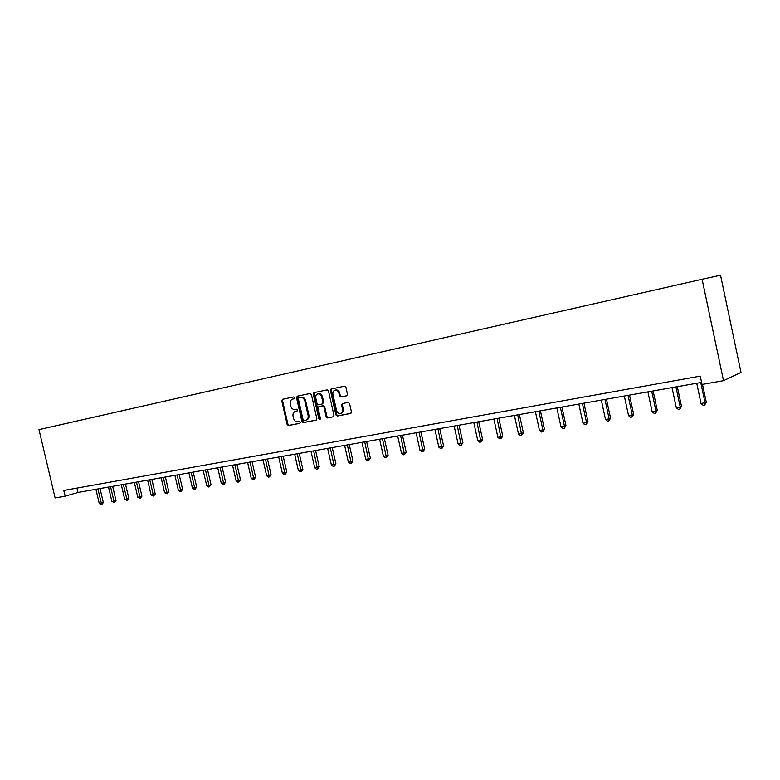 <?xml version="1.0" encoding="UTF-8"?>
<svg xmlns="http://www.w3.org/2000/svg" width="780" height="780" viewBox="0 0 780 780"><rect width="100%" height="100%" fill="white"/><g stroke="black" fill="none" stroke-linecap="round" stroke-linejoin="round"><path stroke-width="1.17" d="M294.694 397.693L293.738 396.923L282.506 399.302L281.755 400.832L287.108 424.437L288.464 425.539L299.773 423.335L300.261 422.273L299.305 421.502L297.843 421.785C295.718 421.931 294.265 420.752 293.485 418.236L293.036 416.267C292.656 413.712 293.456 412.084 295.406 411.382L296.946 411.07L297.482 409.988L296.527 409.217L295.064 409.519C292.939 409.685 291.486 408.505 290.706 405.99L290.257 404.02C289.877 401.417 290.696 399.779 292.695 399.087L294.157 398.775L294.694 397.693M346.642 395.811L347.471 394.212L345.92 387.319L344.526 386.188L331.237 388.996L330.427 390.585L335.897 414.901L337.321 416.032L350.698 413.419L351.439 411.86L349.567 403.552L348.124 402.412L342.391 403.572L341.601 405.151L342.527 409.247C342.839 411.352 342.186 412.747 340.558 413.41C338.608 413.702 337.262 412.708 336.531 410.436L332.923 394.417C332.611 392.135 333.362 390.712 335.185 390.156C337.019 390.049 338.257 391.053 338.91 393.169L339.514 395.85L340.938 396.981L346.651 395.811M65.149 496.177L63.804 490.454L700.264 376.116L702.029 384.452L723.518 380.679L702.097 279.279L39 429.614L55.107 497.933L65.149 496.177L77.971 492.443L701.591 382.395M311.395 394.592L310.04 393.481L297.287 396.172L296.517 397.722L301.909 421.541L303.284 422.653L316.115 420.157L316.826 418.626L311.395 394.592M314.087 392.623L327.113 389.873L328.477 390.994L333.947 415.282L333.226 416.822L327.551 417.934L326.147 416.803L323.934 407.004L322.53 405.892L318.825 406.633L318.065 408.194L320.356 418.353L319.858 419.425L318.825 418.655L313.297 394.192L314.087 392.623M723.518 380.679L741 372.421L720.525 275.243L702.097 279.279M76.947 488.095L77.971 492.443M294.352 398.707L293.27 398.941M295.932 411.245L297.18 410.962M283.091 399.175L282.555 400.637L287.908 424.213L289.253 425.315L299.998 423.218M297.863 396.055L297.317 397.527L302.708 421.317L304.073 422.428L316.368 420.03M298.886 397.781L298.35 398.873L303.089 419.796L304.044 420.566L305.809 420.215C307.71 419.455 308.471 417.836 308.09 415.34L304.844 400.988C304.073 398.502 302.64 397.322 300.534 397.439L299.637 397.595M306.394 420.04L306.599 419.991C308.5 419.231 309.25 417.612 308.88 415.116L308.09 415.34M299.686 397.585L301.324 397.235C303.43 397.118 304.873 398.297 305.633 400.784L308.88 415.116M333.479 416.705L327.551 417.934M319.527 406.448L323.31 405.678L324.714 406.79L326.927 416.578L328.331 417.709M314.652 392.506L314.087 393.988L320.209 419.182M321.643 396.835C320.99 394.738 319.771 393.744 317.977 393.841C316.192 394.397 315.461 395.801 315.773 398.053L317.031 403.64L318.435 404.761L322.111 404.011L322.901 402.441L321.643 396.835L322.423 396.63C321.779 394.534 320.551 393.539 318.757 393.637L318.396 393.734M322.218 403.981L323.69 402.236L322.901 402.441M322.423 396.63L323.69 402.236M335.566 390.058L335.965 389.951C337.789 389.854 339.037 390.858 339.69 392.964L340.285 395.645L341.718 396.776L346.924 395.704M340.558 413.41L341.328 413.185C342.956 412.523 343.61 411.138 343.298 409.032L342.527 409.247M342.888 403.465L342.381 404.937L343.298 409.032M331.783 388.879L331.207 390.39L336.677 414.677L338.101 415.808L350.951 413.302M95.92 489.274L99.274 503.587L101.283 503.246L103.34 502.622L100.045 488.553M103.34 502.622L101.634 504.621L97.929 488.923M101.634 504.621L99.274 503.587M108.508 487.052L111.891 501.491L113.929 501.15L115.976 500.516L112.661 486.32M115.976 500.516L114.27 502.534L110.545 486.7M114.27 502.534L111.891 501.491M121.319 484.799L124.722 499.356L126.799 499.005L128.836 498.371L125.492 484.058M128.836 498.371L127.13 500.409L123.396 484.429M127.13 500.409L124.722 499.356M134.355 482.498L137.777 497.182L139.893 496.831L141.921 496.197L138.567 481.757M141.921 496.197L140.215 498.254L136.471 482.118M140.215 498.254L137.777 497.182M147.625 480.158L151.076 494.978L153.231 494.618L155.249 493.984L151.866 479.407M155.249 493.984L153.543 496.051L149.78 479.778M153.543 496.051L151.076 494.978M161.138 477.769L164.609 492.726L166.803 492.365L168.811 491.722L165.399 477.019M168.811 491.722L167.095 493.808L163.322 477.38M167.095 493.808L164.609 492.726M174.895 475.342L178.386 490.435L180.619 490.064L182.618 489.43L179.185 474.581M182.618 489.43L180.911 491.527L177.118 474.952M180.911 491.527L180.014 491.673L178.386 490.435M188.906 472.865L192.426 488.104L194.698 487.724L196.687 487.09L193.226 472.105M196.687 487.09L194.971 489.206L191.178 472.465M194.971 489.206L194.064 489.352L192.426 488.104M203.171 470.35L206.72 485.726L209.03 485.345L211.009 484.702L207.529 469.579M211.009 484.702L209.293 486.837L205.481 469.94M209.293 486.837L208.367 486.993L206.72 485.726M217.708 467.785L221.276 483.308L223.636 482.918L225.605 482.274L222.095 467.015M225.605 482.274L223.88 484.429L220.067 467.366M223.88 484.429L222.944 484.585L221.276 483.308M232.518 465.173L236.116 480.841L238.524 480.441L240.474 479.798L236.945 464.392M240.474 479.798L238.748 481.972L234.926 464.753M238.748 481.972L237.793 482.128L236.116 480.841M247.621 462.511L251.238 478.335L253.685 477.925L255.625 477.282L252.067 461.721M255.625 477.282L253.9 479.466L250.058 462.082M253.9 479.466L252.925 479.632L251.238 478.335M263.006 459.79L266.643 475.771L269.149 475.351L271.069 474.708L267.481 459.001M271.069 474.708L269.344 476.921L265.493 459.352M269.344 476.921L268.349 477.087L266.643 475.771M278.684 457.031L282.36 473.158L284.905 472.738L286.816 472.095L283.208 456.232M286.816 472.095L285.09 474.318L281.229 456.583M285.09 474.318L284.066 474.484L282.36 473.158M294.684 454.204L298.379 470.496L300.973 470.067L302.864 469.423L299.227 453.404M302.864 469.423L301.139 471.666L297.277 453.745M301.139 471.666L300.105 471.841L298.379 470.496M297.16 396.211L297.346 396.708M310.996 451.327L314.72 467.785L317.363 467.347L319.235 466.694L315.578 450.518M319.235 466.694L317.509 468.965L313.638 450.86M317.509 468.965L316.456 469.141L314.72 467.785M313.843 392.71L314.077 393.334M327.629 448.393L331.383 465.017L334.084 464.568L335.936 463.915L332.251 447.574M335.936 463.915L334.21 466.206L330.33 447.915M334.21 466.206L333.128 466.381L331.383 465.017M330.876 389.161L331.168 389.932M344.604 445.39L348.387 462.189L351.146 461.731L352.969 461.087L349.255 444.571M352.969 461.087L351.253 463.388L347.353 444.912M351.253 463.388L350.152 463.573L348.387 462.189M361.93 442.338L365.742 459.303L368.55 458.835L370.354 458.191L366.619 441.509M370.354 458.191L368.638 460.522L364.738 441.841M368.638 460.522L367.517 460.707L365.742 459.303M379.606 439.218L383.448 456.358L386.315 455.881L388.099 455.237L384.335 438.38M388.099 455.237L386.383 457.587L382.473 438.711M386.383 457.587L385.232 457.772L383.448 456.358M397.654 436.03L401.524 453.356L404.459 452.868L406.214 452.224L402.421 435.191M406.214 452.224L404.498 454.594L400.589 435.513M404.498 454.594L403.328 454.789L401.524 453.356M416.091 432.783L419.981 450.294L422.984 449.797L424.71 449.153L420.888 431.935M424.71 449.153L423.004 451.542L419.075 432.256M423.004 451.542L421.805 451.737L419.981 450.294M434.918 429.458L438.838 447.154L441.899 446.648L443.606 446.004L439.744 428.61M443.606 446.004L441.899 448.422L437.97 428.922M441.899 448.422L440.671 448.617L438.838 447.154M454.145 426.065L458.104 443.956L461.224 443.44L462.901 442.796L459.01 425.207M462.901 442.796L461.194 445.234L457.265 425.51M461.194 445.234L459.947 445.438L458.104 443.956M473.791 422.594L477.779 440.69L480.977 440.154L482.615 439.51L478.706 421.726M482.615 439.51L480.919 441.967L476.98 422.038M480.919 441.967L479.642 442.182L477.779 440.69M493.877 419.055L497.894 437.346L501.16 436.8L502.768 436.166L498.82 418.177M502.768 436.166L501.072 438.643L497.133 418.48M501.072 438.643L499.766 438.857L497.894 437.346M514.41 415.428L518.456 433.924L521.791 433.368L523.37 432.734L519.392 414.55M523.37 432.734L521.683 435.24L517.735 414.843M521.683 435.24L520.348 435.454L518.456 433.924M535.402 411.723L539.477 430.433L542.89 429.868L544.44 429.234L540.423 410.836M544.44 429.234L542.753 431.759L542.89 429.868L538.804 411.128M542.753 431.759L541.388 431.983L539.477 430.433M556.871 407.94L560.986 426.855L564.476 426.28L565.978 425.646L561.941 407.043M565.978 425.646L564.301 428.2L564.476 426.28L560.362 407.326M564.301 428.2L562.907 428.425L560.986 426.855M578.838 404.06L582.982 423.209L586.56 422.614L588.023 421.98L583.947 403.162M588.023 421.98L586.346 424.554L586.56 422.614L582.407 403.435M586.346 424.554L584.922 424.788L582.982 423.209M601.312 400.091L605.495 419.465L609.151 418.86L610.574 418.226L606.469 399.185M610.574 418.226L608.907 420.829L609.151 418.86L604.968 399.448M608.907 420.829L607.444 421.073L605.495 419.465M624.322 396.035L628.543 415.633L632.278 415.009L633.652 414.385L629.518 395.119M633.652 414.385L632.005 417.017L632.278 415.009L628.066 395.372M632.005 417.017L630.503 417.261L628.543 415.633M647.887 391.872L652.129 411.713L655.97 411.079L657.286 410.456L653.123 390.956M657.286 410.456L655.649 413.107L655.97 411.079L651.709 391.199M655.649 413.107L654.118 413.361L652.129 411.713M672.019 387.621L676.299 407.696L680.218 407.043L681.496 406.429L677.293 386.685M681.496 406.429L679.867 409.11L680.218 407.043L675.938 386.929M679.867 409.11L678.298 409.363L676.299 407.696M696.735 383.253L701.044 403.582L706.29 402.305L702.487 384.374M706.29 402.305L704.672 405.015L705.071 402.919L700.752 382.551M704.672 405.015L703.063 405.278L701.044 403.582M293.494 398.882L292.695 399.087M296.273 411.148L295.483 411.362M289.253 425.315L288.464 425.539M287.908 424.213L287.108 424.437M282.555 400.637L281.755 400.832M304.073 422.428L303.284 422.653M302.708 421.317L301.909 421.541M297.317 397.527L296.517 397.722M305.633 400.784L304.844 400.988M301.236 397.254L300.436 397.459M326.927 416.578L326.147 416.803M324.714 406.79L323.934 407.004M323.31 405.678L322.53 405.892M319.634 406.419L318.854 406.633M319.605 418.431L318.825 418.655M314.087 393.988L313.297 394.192M341.718 396.776L340.938 396.981M340.285 395.645L339.514 395.85M339.69 392.964L338.91 393.169M342.381 404.937L341.601 405.151M338.101 415.808L337.321 416.032M336.677 414.677L335.897 414.901M331.207 390.39L330.427 390.585M296.205 411.167L295.406 411.382M306.599 419.991L305.809 420.215M301.324 397.235L300.534 397.439M319.615 406.429L318.825 406.633M318.757 393.637L317.977 393.841M322.91 403.796L322.198 403.981M335.965 389.951L335.185 390.156"/></g></svg>
